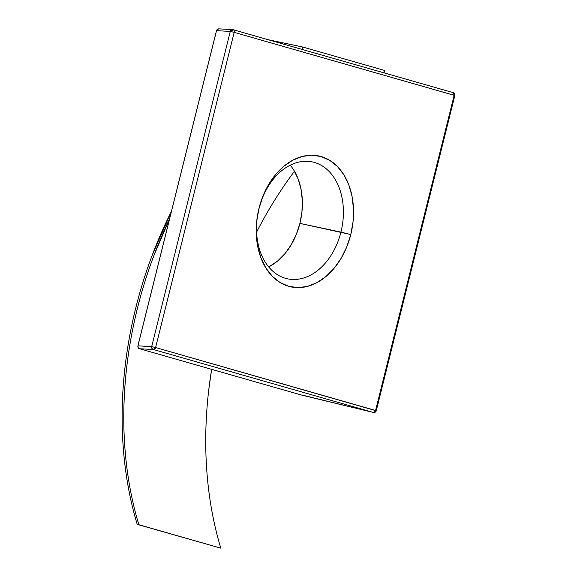 <?xml version="1.0" encoding="UTF-8"?>
<svg xmlns="http://www.w3.org/2000/svg" width="577" height="577" viewBox="0 0 577 577"><rect width="100%" height="100%" fill="white"/><g stroke="black" fill="none" stroke-linecap="round" stroke-linejoin="round"><path stroke-width="0.87" d="M258.994 208.658A59.748 42.568 102 0 0 285.514 278.316A59.748 42.568 102 0 0 340.935 232.098L350.773 234.543A66.918 47.675 -78 0 1 288.709 286.315A66.918 47.675 -78 0 1 258.994 208.29L258.994 208.658A59.748 42.568 -78 0 1 312.359 161.928A59.748 42.568 -78 0 1 340.935 232.098A59.748 42.568 -78 0 1 287.57 278.828A59.748 42.568 -78 0 1 258.994 208.658L263.033 195.884L268.68 184.46L275.719 174.456L283.877 166.255L292.842 160.168L302.269 156.446L311.804 155.213L321.064 156.526L329.705 160.334L337.394 166.493L343.834 174.759L348.775 184.813L352.028 196.281L353.47 208.715L353.052 221.633L350.773 234.543L346.734 246.956L341.094 258.381L334.054 268.384L325.897 276.585L316.924 282.665L307.498 286.394L297.97 287.627L288.709 286.315L280.061 282.506L272.38 276.347L265.939 268.081L260.999 258.02L257.739 246.559L256.296 234.125L256.722 221.207L258.994 208.29A66.918 47.675 -78 0 1 321.064 156.526A66.918 47.675 -78 0 1 350.773 234.543L299.917 223.4L340.935 232.098A59.748 42.568 102 0 0 314.407 162.44A59.748 42.568 102 0 0 258.994 208.658M268.666 266.899A59.748 42.568 102 0 0 299.917 223.4L296.311 234.478L291.27 244.677L284.988 253.613L277.703 260.934L269.697 266.365M230.692 30.545L230.266 31.432L230.908 31.547L233.122 29.694L231.341 29.961M233.122 29.694A2.387 1.673 106 0 1 233.202 29.715A2.387 1.673 -74 0 0 233.122 29.694A2.387 1.702 102 0 0 233.043 29.672L232.206 29.651M293.722 170.013L298.129 179L301.035 189.234L302.326 200.334L301.951 211.867L299.917 223.4A59.748 42.568 102 0 0 290.238 165.159M139.641 348.746L153.381 349.518L373.369 412.447L301.793 395.13L139.634 348.746A2.387 1.673 106 0 1 139.562 348.724A2.387 1.673 -74 0 0 139.641 348.746L153.381 349.518L373.369 412.447L301.793 395.13A2.387 0.469 103.6 0 0 301.807 395.137A2.387 0.469 103.6 0 0 301.821 395.137A2.387 1.673 106 0 1 301.713 395.108A2.387 1.673 -74 0 0 301.793 395.13L139.641 348.746L138.199 347.657L137.939 345.847L151.679 346.618L230.266 31.432L216.526 30.653L137.939 345.847A2.387 2.351 93.2 0 0 139.634 348.746M376.262 410.709L454.849 95.515L234.183 32.362L155.602 347.549L375.584 410.478L454.171 95.292L375.584 410.478L373.369 412.447A2.387 1.673 -74 0 0 375.584 410.478L376.262 410.709C375.887 412.072 374.927 412.656 373.384 412.454A2.387 0.469 -76.4 0 1 373.384 412.454A2.387 0.469 -76.4 0 1 373.369 412.447M302.002 395.029L373.384 412.454M375.584 410.6L155.602 347.549A2.387 1.673 106 0 1 153.381 349.518A2.387 2.351 -86.8 0 1 151.679 346.618L137.896 345.854L216.519 30.682M139.446 348.688A2.387 1.673 -74 0 0 139.562 348.724C138.321 348.407 137.766 347.448 137.896 345.854L216.483 30.66L217.601 29.189L219.375 28.922M233.281 29.744L453.111 92.623L454.171 95.292A2.387 1.673 -74 0 0 453.19 92.645A2.387 1.673 -74 0 0 453.111 92.623L453.19 92.645C454.049 92.421 454.604 93.38 454.849 95.515M152.321 346.734L151.679 346.618L151.939 348.429L153.381 349.518L155.602 347.549L152.321 346.734M232.682 29.629L218.935 28.85A2.387 2.351 93.2 0 0 216.526 30.653L230.266 31.432A2.387 2.351 -86.8 0 1 232.682 29.629L233.043 29.672A2.387 1.702 102 0 0 230.908 31.547L234.183 32.362L230.266 31.432L151.679 346.618L155.602 347.549L234.183 32.362A2.387 1.673 -74 0 0 233.202 29.715A2.387 1.673 106 0 1 234.183 32.362L454.171 95.292M302.73 47.033L384.671 70.473L384.073 72.875L384.671 70.473L302.73 47.033L268.038 39.683L302.73 47.033L302.132 49.434L302.73 47.033M169.515 219.044L153.814 255.77C147.121 273.512 141.509 291.623 136.987 310.094C132.465 328.573 129.097 347.138 126.882 365.789C124.675 384.448 123.644 402.919 123.803 421.203C123.961 439.494 125.31 457.323 127.834 474.705C130.366 492.08 134.037 508.748 138.862 524.709L137.218 524.363A331.176 232.12 106 0 1 171.419 211.384L152.162 255.366C145.469 273.116 139.858 291.226 135.335 309.705C130.813 328.183 127.445 346.755 125.231 365.414C123.016 384.073 121.992 402.544 122.151 420.835C122.31 439.126 123.658 456.962 126.19 474.344C128.714 491.727 132.393 508.402 137.218 524.363L220.803 548.15C215.986 532.189 212.307 515.521 209.783 498.146C207.251 480.764 205.91 462.934 205.751 444.643C205.592 426.36 206.616 407.889 208.831 389.23L211.636 369.345A331.14 232.098 -74 0 0 220.803 548.15L138.862 524.709A331.14 232.098 106 0 1 169.508 219.051M294.472 171.268A331.14 232.098 -74 0 0 256.599 232.12L258.813 227.85C267.49 211.355 277.025 195.733 287.418 180.976M301.713 395.108L139.562 348.724M233.043 29.672L453.19 92.645M218.928 28.85C217.63 28.98 216.815 29.578 216.483 30.66"/></g></svg>
